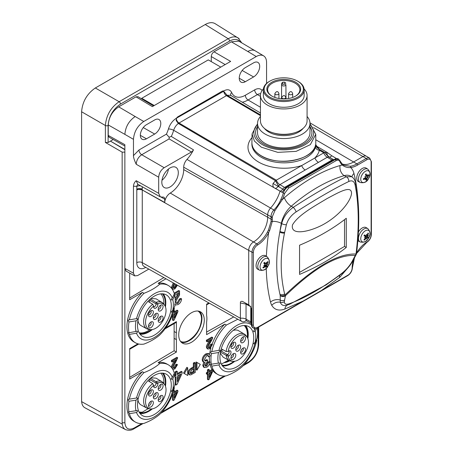 <?xml version="1.0" encoding="UTF-8"?>
<svg xmlns="http://www.w3.org/2000/svg" width="453" height="453" viewBox="0 0 453 453"><rect width="100%" height="100%" fill="white"/><g stroke="black" fill="none" stroke-linecap="round" stroke-linejoin="round"><path stroke-width="0.68" d="M237.825 319.24L226.404 325.044L224.818 324.127A33.029 19.066 120 0 0 212.083 344.223M210.894 347.927A33.029 19.066 120 0 0 209.62 354.257M209.416 356.466A33.029 19.066 120 0 0 209.541 361.715M209.79 363.368A33.029 19.066 120 0 0 212.089 369.512M212.865 370.628A33.029 19.066 120 0 0 216.2 373.555L217.78 374.467A33.029 19.066 120 0 0 226.404 375.803C232.729 373.38 237.989 370.344 242.185 366.692A33.029 19.066 120 0 0 256.783 340.163L254.722 344.252L253.691 343.617L255.209 342.117L257.174 338.051A33.029 19.066 120 0 0 257.281 327.842M224.818 324.127L206.608 334.642L206.608 322.202A21.778 12.571 -60 0 0 206.608 315.356L206.608 304.184L208.822 302.91M165.985 278.782L158.176 283.289L159.762 284.207C155.56 287.853 150.3 290.894 143.975 293.317A33.029 19.066 120 0 0 129.382 319.846L136.976 318.555C138.052 318.759 137.735 319.518 136.036 320.82L128.986 321.958A33.029 19.066 120 0 0 128.986 332.745L136.97 331.251C137.972 331.33 137.825 331.975 136.517 333.182L129.382 334.405A33.029 19.066 120 0 0 135.356 342.745A33.029 19.066 120 0 0 143.975 344.076C150.3 341.653 155.56 338.618 159.762 334.965A33.029 19.066 120 0 0 174.36 308.431L172.299 312.519L171.268 311.885L172.78 310.384L174.75 306.319A33.029 19.066 120 0 0 174.75 295.532L172.78 299.597C171.528 300.192 171.024 300.056 171.268 299.195L172.293 298.023L174.354 293.872A33.029 19.066 120 0 0 168.38 285.537A33.029 19.066 120 0 0 159.762 284.207M168.38 285.537L166.8 284.626A33.029 19.066 120 0 0 158.176 283.289M164.994 328.867L175.985 322.525A1.942 1.121 -120 0 0 176.387 321.636L176.387 332.808L174.116 331.494L174.116 338.334L176.387 339.648A21.778 12.571 -60 0 1 176.387 332.808M176.387 339.648L176.387 352.089L158.176 362.604L159.762 363.516C155.56 367.168 150.3 370.209 143.975 372.632L142.395 371.715A33.029 19.066 120 0 0 133.771 421.143L135.356 422.06A33.029 19.066 120 0 0 143.975 423.391C150.3 420.967 155.56 417.932 159.762 414.28A33.029 19.066 120 0 0 174.36 387.745L172.299 391.834A26.812 15.481 -60 0 1 154.411 416.811A26.812 15.481 -60 0 1 136.517 412.496L129.382 413.719L128.431 411.885L136.97 410.565C137.972 410.645 137.825 411.29 136.517 412.496M173.918 374.07L174.75 374.846L172.78 378.912C171.528 379.506 171.024 379.371 171.268 378.51L172.293 377.338L174.354 373.187A33.029 19.066 120 0 0 168.38 364.852L166.8 363.94A33.029 19.066 120 0 0 158.176 362.604M142.395 371.715L129.677 379.059L129.677 348.6L137.944 343.827M143.975 293.317L142.395 292.4A33.029 19.066 120 0 0 133.771 341.828L135.356 342.745M142.395 292.4L129.677 299.744L129.677 273.091M174.263 295.169L174.581 295.35L179.547 292.485L179.547 290.985L178.725 290.509L174.139 293.153M175.22 300.447L179.547 293.136L179.547 295.169L179.026 295.973C176.823 299.308 175.809 301.415 175.991 302.293L176.528 303.504L178.057 303.295L180.203 299.512L181.591 298.878L180.77 298.402L179.377 299.037L177.231 302.819L176.177 303.159M178.725 292.661L175.147 298.487M174.314 311.76L177.066 310.169L177.893 310.645L177.893 311.721L174.133 320.056L173.306 320.537L172.48 320.061L172.48 314.92M178.725 334.88A18.069 10.43 -60 0 1 186.608 316.698A18.069 10.43 -60 0 1 200.532 311.857A18.069 10.43 -60 0 1 200.532 332.717A18.069 10.43 -60 0 1 182.463 343.153A18.069 10.43 -60 0 1 178.725 334.88M209.665 342.225L208.839 341.749C207.01 344.54 206.2 346.33 206.409 347.117L207.055 348.572L207.876 349.048L207.231 347.593C207.021 346.805 207.836 345.016 209.665 342.225L211.257 339.478L207.219 341.811L206.392 341.335L206.392 340.209L211.84 337.066L212.667 337.542L212.548 338.425L210.554 342.275C208.901 344.778 208.142 346.358 208.272 347.021L208.68 347.927L209.824 347.768L211.432 344.931L210.611 344.456L211.653 343.98L212.48 344.456L209.801 348.748L207.876 349.048M208.839 341.749L209.722 340.367M208.357 347.542L209.003 347.292L210.611 344.456M172.253 367.819C172.049 367.032 172.859 365.243 174.688 362.451L176.285 359.705L172.242 362.032L172.242 360.911L177.689 357.768L175.577 362.502C173.929 365.005 173.165 366.585 173.301 367.241L173.703 368.153L174.852 367.995L176.46 365.158L177.502 364.676L174.824 368.974L172.899 369.274L172.253 367.819L171.432 367.434M171.432 367.343C171.223 366.556 172.032 364.767 173.861 361.975L174.745 360.588M172.242 362.032L171.421 361.556L171.421 360.435L176.868 357.292L177.689 357.768M173.38 367.762L174.026 367.519L175.634 364.682L176.676 364.201L177.502 364.676M188.159 372.813L188.822 374.41L189.648 374.886L188.986 373.289C188.85 371.596 189.875 370.039 192.066 368.612L194.184 367.389L193.363 366.913L191.245 368.136C189.054 369.563 188.023 371.12 188.159 372.813L188.986 373.289M194.184 367.389L194.184 363.527L195.277 362.893L194.456 362.417L193.363 363.051L193.363 366.913M210.101 362.038C209.699 364.405 208.595 366.137 206.789 367.236L204.371 367.553L203.573 365.803L205.09 362.355L203.788 362.309L203.035 360.418C203.204 357.893 204.439 355.86 206.738 354.314L209.275 353.986L210.232 355.877L208.884 356.856L208.148 355.435L206.732 355.605L204.467 359.557L205.073 360.973L206.625 360.781L207.57 360.061L207.429 361.511L204.966 365.027L205.447 366.149L206.766 365.973L208.748 362.536L210.101 362.038L209.275 361.562L207.927 362.06L205.939 365.497L205.107 365.786M203.867 362.355L202.751 365.328L203.544 367.077L204.371 367.553M209.275 353.986L208.448 353.51L205.917 353.838C203.612 355.384 202.383 357.417 202.214 359.937L202.961 361.834L203.788 362.309M207.678 355.305L208.057 356.381L208.884 356.856M207.57 360.061L206.744 359.586L204.716 360.639M186.868 375.016L183.533 373.091L186.868 367.309L187.695 367.785L184.36 373.566L187.695 375.492L187.695 367.785M196.126 361.964L196.126 369.676L196.953 370.152L196.953 362.44L196.126 361.964M175.169 377.27L175.169 378.215M175.169 381.783L175.169 384.535L175.996 385.016L175.996 376.794L175.101 377.309M174.943 375.967L175.996 375.361L175.996 372.321L177.344 371.545L176.523 371.069L175.169 371.845L175.169 374.886L174.801 375.101M177.344 371.545L177.344 374.58L182.112 371.828L181.285 371.352L177.344 373.629M173.584 390.848L174.314 390.424L174.314 392.706L177.893 390.639L177.893 391.715L174.133 400.05L173.306 400.526L172.48 400.05L172.48 394.835M174.314 391.754L177.066 390.163L177.893 390.639M212.865 369.965L212.865 371.035L209.11 379.371L208.284 379.852L208.284 373.685L207.168 374.325L206.347 373.85L206.347 372.779L207.457 372.134L207.457 369.858L208.471 369.274L209.292 369.75L209.292 372.026L212.865 369.965L212.044 369.489L209.292 371.075M208.284 379.852L207.457 379.376L207.457 374.161M173.38 287.768L174.026 287.525L176.098 284.478M177.434 285.231L174.824 288.98L172.899 289.28L171.812 288.595M171.687 288.436L171.432 287.349L173.284 282.893M233.737 316.936L206.608 332.06M174.116 338.334L174.116 350.781L129.677 377.343M174.116 323.601L174.116 331.494M129.382 334.405L128.431 332.57L128.986 332.745M128.986 321.958C127.944 320.707 128.074 319.999 129.382 319.846L128.941 319.801M174.581 295.35L174.303 293.691M181.591 298.878C181.353 301.432 180.164 303.34 178.023 304.603L175.458 305.005L174.988 304.58M179.547 293.136L178.98 292.808M180.203 299.512L179.377 299.037M193.363 368.991L193.363 371.443L190.192 373.17M179.394 374.829L177.344 379.416M177.344 381.737L177.344 376.013L180.787 374.025L177.344 381.737M175.996 375.361L175.169 374.886M175.996 372.321L175.169 371.845M168.38 364.852A33.029 19.066 120 0 0 159.762 363.516M172.299 391.834L171.268 391.199L172.78 389.699L174.75 385.633A33.029 19.066 120 0 0 174.75 374.846M173.963 387.27L174.36 387.745M196.953 362.44L200.288 364.371L196.953 370.152M184.36 373.566L183.533 373.091M208.748 362.536L207.927 362.06M194.184 371.919L191.058 373.634L190.107 372.604L192.055 369.744L194.184 368.515L194.184 371.919L193.363 371.443M194.184 363.527L193.363 363.051M197.961 311.047C200.294 312.542 201.489 315.203 201.54 319.025C200.781 328.102 196.585 335.203 188.963 340.316C185.685 342.213 182.859 342.553 180.481 341.33M199.275 311.307C205.922 316.613 199.309 335.526 188.963 340.792C186.143 342.445 183.601 342.955 181.342 342.321M188.963 340.792L188.963 340.316M228.533 360.135L221.687 363.952L221.223 363.816M244.19 325.52C246.29 327.621 247.355 330.684 247.389 334.71L247.236 337.315M220.243 353.21L223.17 357.19L229.28 360.543A15.221 8.788 120 0 0 231.398 361.177L233.069 361.33A14.496 8.369 -60 0 1 228.182 356.381L220.424 352.157M221.245 348.804L226.16 351.545L228.182 351.443A14.496 8.369 -60 0 1 236.596 337.366A14.496 8.369 -60 0 1 247.072 337.072L246.109 335.707A15.221 8.788 120 0 0 244.495 334.184L237.78 330.254L235.849 329.926L233.25 330.333M222.717 349.625L220.537 351.585M228.969 350.996A2.333 1.348 -60 0 1 227.519 354.648L226.251 355.379M228.975 360.378L226.715 361.726L224.597 362.326M223.918 362.706A21.212 12.248 120 0 0 229.784 360.786M239.133 38.664L215.118 23.658C212.389 22.084 209.099 22.373 205.237 24.524L95.334 87.973C87.004 93.743 82.429 101.67 81.597 111.766L81.597 401.624L122.259 424.178C122.633 426.794 123.703 428.595 125.458 429.58L125.798 429.744M81.631 401.641C81.874 404.631 82.961 406.669 84.892 407.768L125.458 429.58M139.128 412.071L142.248 412.224L148.227 408.651M160.764 293.855C162.786 295.917 163.816 298.957 163.85 302.983L163.816 304.173M149.988 329.546C146.025 332.383 142.406 333.459 139.128 332.757M150.09 299.235L149.456 302.304M137.961 320.639C138.375 323.029 139.394 324.688 141.013 325.611L146.857 328.816A15.221 8.788 120 0 0 148.975 329.45L150.645 329.603A14.496 8.369 -60 0 1 145.662 320.384A14.496 8.369 -60 0 1 153.641 306.058L152.723 304.257A15.221 8.788 120 0 0 144.122 317.717A15.221 8.788 120 0 0 146.857 328.816M150.379 298.98L157.916 303.589A14.496 8.369 -60 0 1 164.649 305.345L163.68 303.98A15.221 8.788 120 0 0 162.072 302.457L156.109 298.844L150.974 298.482M160.764 373.17C162.786 375.231 163.816 378.272 163.85 382.298L163.816 383.487M150.09 378.549L149.456 381.619M137.961 399.954C138.375 402.343 139.394 404.002 141.013 404.925L146.857 408.13A15.221 8.788 120 0 0 148.975 408.765L150.645 408.917A14.496 8.369 -60 0 1 145.662 399.699A14.496 8.369 -60 0 1 153.641 385.373L152.723 383.572A15.221 8.788 120 0 0 144.122 397.032A15.221 8.788 120 0 0 146.857 408.13M150.379 378.295L157.916 382.904A14.496 8.369 -60 0 1 164.649 384.659L163.68 383.295A15.221 8.788 120 0 0 162.072 381.771L156.109 378.159L150.974 377.796M163.867 277.587L129.677 298.029M122.157 424.24L122.157 422.519L122.265 424.178M162.276 373.108A23.154 13.369 -60 0 1 165.283 382.298A23.154 13.369 -60 0 1 165.079 385.373M151.478 408.94A23.154 13.369 -60 0 1 139.45 412.638M124.869 152.151L122.157 152.134L105.385 142.452L108.108 142.463L110.447 141.115L124.869 149.733M176.387 352.089L174.116 350.781M162.072 381.771A15.221 8.788 120 0 0 156.019 381.664M152.723 383.572L147.888 380.684M156.087 381.732L156.087 383.198A2.333 1.348 -60 0 1 153.646 386.279M226.16 355.356A15.221 8.788 120 0 0 229.28 360.543M244.495 334.184A15.221 8.788 120 0 0 233.516 337.366A15.221 8.788 120 0 0 226.16 351.545M162.072 302.457A15.221 8.788 120 0 0 156.019 302.355M152.723 304.257L147.888 301.37M156.087 302.423L156.087 303.884A2.333 1.348 -60 0 1 153.646 306.964M238.097 37.871L238.029 37.825C235.311 36.297 232.038 36.597 228.21 38.726L119.122 101.71C110.804 107.48 106.228 115.413 105.385 125.498L105.385 142.452M174.581 293.85L179.547 290.985M174.796 283.742L173.301 287.253L173.703 288.159L174.852 288L176.46 285.164L175.634 284.688M172.899 289.28L172.253 287.825L174.116 283.363M176.46 285.164L176.93 284.948M174.314 313.782L176.897 312.293L174.314 318.08L174.314 313.782M174.314 315.758L175.504 313.102M173.306 320.537L173.306 314.371L172.514 314.824M173.805 310.73L174.314 310.435L174.314 312.712L177.893 310.645M172.978 313.482L173.086 313.165M174.314 310.435L173.941 310.214M173.306 313.295L173.306 312.468M182.112 371.828L182.112 373.261L177.1 384.376L175.996 385.016M209.292 373.102L211.874 371.607L209.292 377.394L209.292 373.102M209.292 375.073L210.481 372.417M207.168 374.325L207.168 373.255L206.347 372.779M207.168 373.255L208.284 372.609L207.457 372.134M208.284 372.609L208.284 370.333L207.457 369.858M208.284 370.333L209.292 369.75M207.219 341.811L207.219 340.684L206.392 340.209M207.219 340.684L212.667 337.542M211.432 344.931L212.48 344.456M174.314 393.776L176.897 392.287L174.314 398.074L174.314 393.776M174.314 395.752L175.504 393.091M173.306 400.526L173.306 394.359L172.191 395.005M172.695 393.64L173.306 393.289L172.893 393.051M174.314 390.424L173.782 390.118M173.306 393.289L173.306 391.783M172.242 360.911L171.421 360.435M176.46 365.158L175.634 364.682M190.232 373.159L191.058 373.634L190.515 373.595M195.277 362.893L195.277 372.411L190.911 374.835L189.648 374.886M211.806 366.126L210.855 364.291L219.394 362.972C220.396 363.051 220.249 363.697 218.941 364.903L211.806 366.126A33.029 19.066 120 0 0 217.78 374.467M211.415 353.674C210.368 352.423 210.498 351.721 211.811 351.562L219.399 350.277C220.475 350.48 220.164 351.239 218.459 352.542L211.415 353.674A33.029 19.066 120 0 0 211.409 364.467M211.37 351.522L211.811 351.562A33.029 19.066 120 0 1 226.404 325.044M220.775 67.106L208.272 59.892L141.755 98.29L141.755 98.93M154.258 105.509L141.755 98.29M124.869 149.445L110.447 141.115L113.216 139.518M218.946 350.407A26.812 15.481 -60 0 1 233.527 327.683A26.812 15.481 -60 0 1 251.472 324.971M254.122 328.368A26.812 15.481 -60 0 1 254.722 329.756L255.362 328.47M172.78 378.912A26.812 15.481 -60 0 1 172.78 389.699M136.517 398L136.976 397.87C138.052 398.074 137.735 398.833 136.036 400.135L128.986 401.273C127.939 400.022 128.074 399.314 129.382 399.161L136.517 398A26.812 15.481 -60 0 1 154.405 373.029A26.812 15.481 -60 0 1 172.293 377.338M136.036 410.922A26.812 15.481 -60 0 1 136.036 400.135M137.508 404.676A23.896 13.794 -60 0 1 147.938 380.628A23.896 13.794 -60 0 1 166.353 374.223A23.896 13.794 -60 0 1 171.302 385.163A23.896 13.794 -60 0 1 160.872 409.212A23.896 13.794 -60 0 1 142.457 415.616A23.896 13.794 -60 0 1 137.508 404.676M129.382 413.719A33.029 19.066 120 0 0 135.356 422.06M164.649 384.659A14.496 8.369 -60 0 1 163.029 399.897A14.496 8.369 -60 0 1 150.645 408.917M153.641 385.373L153.641 386.16A3.024 1.744 120 0 0 153.929 387.23A3.024 1.744 120 0 0 156.336 386.992A3.024 1.744 120 0 0 157.916 383.691L157.916 382.904M158.222 394.303A3.454 1.993 -60 0 1 156.223 398.232A3.454 1.993 -60 0 1 153.499 398.034A3.454 1.993 -60 0 1 153.341 397.122A3.454 1.993 -60 0 1 156.653 392.575A3.454 1.993 -60 0 1 158.222 394.303M163.08 397.105A3.454 1.993 -60 0 1 161.081 401.035A3.454 1.993 -60 0 1 158.357 400.843A3.454 1.993 -60 0 1 158.199 399.925A3.454 1.993 -60 0 1 161.511 395.378A3.454 1.993 -60 0 1 163.08 397.105M160.639 384.484A3.454 1.993 -60 0 1 161.511 384.167A3.454 1.993 -60 0 1 163.04 386.426A3.454 1.993 -60 0 1 160.639 390.118A3.454 1.993 -60 0 1 158.357 389.625A3.454 1.993 -60 0 1 160.639 384.484M148.482 394.32A3.454 1.993 -60 0 1 151.795 389.773A3.454 1.993 -60 0 1 153.363 391.5A3.454 1.993 -60 0 1 151.364 395.424A3.454 1.993 -60 0 1 148.641 395.231A3.454 1.993 -60 0 1 148.482 394.32M150.923 406.947A3.454 1.993 -60 0 1 148.641 406.449A3.454 1.993 -60 0 1 150.923 401.307A3.454 1.993 -60 0 1 151.795 400.99A3.454 1.993 -60 0 1 153.324 403.249A3.454 1.993 -60 0 1 150.923 406.947M247.072 337.072A14.496 8.369 -60 0 1 245.452 352.309A14.496 8.369 -60 0 1 233.069 361.33M228.182 356.381L228.867 355.984A3.024 1.744 120 0 0 230.928 352.966A3.024 1.744 120 0 0 229.937 350.764A3.024 1.744 120 0 0 228.867 351.052L228.182 351.443M233.352 359.359A3.454 1.993 -60 0 1 231.07 358.861A3.454 1.993 -60 0 1 233.352 353.719A3.454 1.993 -60 0 1 234.218 353.402A3.454 1.993 -60 0 1 235.753 355.662A3.454 1.993 -60 0 1 233.352 359.359M230.905 346.732A3.454 1.993 -60 0 1 234.218 342.185A3.454 1.993 -60 0 1 235.792 343.912A3.454 1.993 -60 0 1 233.793 347.836A3.454 1.993 -60 0 1 231.07 347.644A3.454 1.993 -60 0 1 230.905 346.732M243.063 336.896A3.454 1.993 -60 0 1 243.935 336.573A3.454 1.993 -60 0 1 245.464 338.838A3.454 1.993 -60 0 1 243.063 342.53A3.454 1.993 -60 0 1 240.781 342.038A3.454 1.993 -60 0 1 243.063 336.896M245.503 349.518A3.454 1.993 -60 0 1 243.504 353.448A3.454 1.993 -60 0 1 240.781 353.255A3.454 1.993 -60 0 1 240.622 352.338A3.454 1.993 -60 0 1 243.935 347.791A3.454 1.993 -60 0 1 245.503 349.518M240.651 346.715A3.454 1.993 -60 0 1 238.652 350.645A3.454 1.993 -60 0 1 235.928 350.446A3.454 1.993 -60 0 1 235.764 349.535A3.454 1.993 -60 0 1 239.076 344.988A3.454 1.993 -60 0 1 240.651 346.715M128.941 399.116L129.382 399.161A33.029 19.066 120 0 1 143.975 372.632M128.986 401.273A33.029 19.066 120 0 0 128.986 412.06M256.387 339.688L256.783 340.163M256.777 328.091L255.203 331.33C253.952 331.924 253.448 331.789 253.691 330.928L254.722 329.756M218.459 363.329A26.812 15.481 -60 0 1 218.459 352.542M254.722 344.252A26.812 15.481 -60 0 1 236.828 369.223A26.812 15.481 -60 0 1 218.941 364.903M255.203 331.33A26.812 15.481 -60 0 1 255.209 342.117M219.937 357.089A23.896 13.794 -60 0 1 230.367 333.04A23.896 13.794 -60 0 1 248.782 326.636A23.896 13.794 -60 0 1 253.731 337.576A23.896 13.794 -60 0 1 243.301 361.624A23.896 13.794 -60 0 1 224.886 368.029A23.896 13.794 -60 0 1 219.937 357.089M164.649 305.345A14.496 8.369 -60 0 1 163.029 320.582A14.496 8.369 -60 0 1 150.645 329.603M153.641 306.058L153.641 306.845A3.024 1.744 120 0 0 153.929 307.915A3.024 1.744 120 0 0 156.336 307.678A3.024 1.744 120 0 0 157.916 304.376L157.916 303.589M158.222 314.988A3.454 1.993 -60 0 1 156.223 318.918A3.454 1.993 -60 0 1 153.499 318.719A3.454 1.993 -60 0 1 153.341 317.808A3.454 1.993 -60 0 1 156.653 313.261A3.454 1.993 -60 0 1 158.222 314.988M163.08 317.796A3.454 1.993 -60 0 1 161.081 321.721A3.454 1.993 -60 0 1 158.357 321.528A3.454 1.993 -60 0 1 158.199 320.611A3.454 1.993 -60 0 1 161.511 316.064A3.454 1.993 -60 0 1 163.08 317.796M160.639 305.169A3.454 1.993 -60 0 1 161.511 304.852A3.454 1.993 -60 0 1 163.04 307.111A3.454 1.993 -60 0 1 160.639 310.803A3.454 1.993 -60 0 1 158.357 310.311A3.454 1.993 -60 0 1 160.639 305.169M148.482 315.005A3.454 1.993 -60 0 1 151.795 310.458A3.454 1.993 -60 0 1 153.363 312.185A3.454 1.993 -60 0 1 151.364 316.109A3.454 1.993 -60 0 1 148.641 315.917A3.454 1.993 -60 0 1 148.482 315.005M150.923 327.632A3.454 1.993 -60 0 1 148.641 327.134A3.454 1.993 -60 0 1 150.923 321.992A3.454 1.993 -60 0 1 151.795 321.675A3.454 1.993 -60 0 1 153.324 323.935A3.454 1.993 -60 0 1 150.923 327.632M173.963 307.955L174.36 308.431M173.918 294.756L174.75 295.532M172.299 312.519A26.812 15.481 -60 0 1 154.411 337.496A26.812 15.481 -60 0 1 136.517 333.182M172.78 299.597A26.812 15.481 -60 0 1 172.78 310.384M136.517 318.685A26.812 15.481 -60 0 1 154.405 293.714A26.812 15.481 -60 0 1 172.293 298.023M136.036 331.607A26.812 15.481 -60 0 1 136.036 320.82M137.508 325.362A23.896 13.794 -60 0 1 147.938 301.313A23.896 13.794 -60 0 1 166.353 294.909A23.896 13.794 -60 0 1 171.302 305.849A23.896 13.794 -60 0 1 160.872 329.897A23.896 13.794 -60 0 1 142.457 336.302A23.896 13.794 -60 0 1 137.508 325.362M233.233 353.787A2.333 1.348 -60 0 1 233.471 355.684A2.333 1.348 -60 0 1 231.976 357.649A2.333 1.348 -60 0 1 230.911 357.813M232.123 354.807A2.333 1.348 -60 0 1 231.24 356.341M233.233 342.57A2.333 1.348 -60 0 1 233.623 343.578A2.333 1.348 -60 0 1 232.666 345.854A2.333 1.348 -60 0 1 230.911 346.596M232.123 343.589A2.333 1.348 -60 0 1 231.24 345.124M242.95 336.964A2.333 1.348 -60 0 1 243.187 338.855A2.333 1.348 -60 0 1 241.687 340.826A2.333 1.348 -60 0 1 240.622 340.99M241.834 337.983A2.333 1.348 -60 0 1 240.951 339.518M242.95 348.181A2.333 1.348 -60 0 1 243.34 349.184A2.333 1.348 -60 0 1 242.383 351.466A2.333 1.348 -60 0 1 240.622 352.202M241.834 349.201A2.333 1.348 -60 0 1 240.951 350.73M238.091 345.379A2.333 1.348 -60 0 1 238.482 346.381A2.333 1.348 -60 0 1 237.525 348.657A2.333 1.348 -60 0 1 235.77 349.399M236.981 346.398A2.333 1.348 -60 0 1 236.098 347.927M244.699 325.52A23.154 13.369 -60 0 1 247.706 334.71A23.154 13.369 -60 0 1 247.508 337.785M233.901 361.352A23.154 13.369 -60 0 1 221.879 365.05M222.457 365.888A23.896 13.794 120 0 0 234.807 361.251M247.876 338.618A23.896 13.794 120 0 0 248.233 334.405A23.896 13.794 120 0 0 245.713 325.605M150.809 322.06A2.333 1.348 -60 0 1 151.047 323.957A2.333 1.348 -60 0 1 149.552 325.922A2.333 1.348 -60 0 1 148.488 326.086M149.7 323.08A2.333 1.348 -60 0 1 148.811 324.614M150.809 310.843A2.333 1.348 -60 0 1 151.2 311.851A2.333 1.348 -60 0 1 150.243 314.127A2.333 1.348 -60 0 1 148.488 314.869M149.7 311.868A2.333 1.348 -60 0 1 148.811 313.397M160.521 305.237A2.333 1.348 -60 0 1 160.758 307.128A2.333 1.348 -60 0 1 159.263 309.099A2.333 1.348 -60 0 1 158.199 309.263M159.411 306.256A2.333 1.348 -60 0 1 158.527 307.791M160.521 316.454A2.333 1.348 -60 0 1 160.911 317.457A2.333 1.348 -60 0 1 159.96 319.739A2.333 1.348 -60 0 1 158.199 320.481M159.411 317.474A2.333 1.348 -60 0 1 158.527 319.008M155.668 313.652A2.333 1.348 -60 0 1 156.053 314.654A2.333 1.348 -60 0 1 155.102 316.93A2.333 1.348 -60 0 1 153.341 317.672M154.552 314.671A2.333 1.348 -60 0 1 153.669 316.2M162.276 293.799A23.154 13.369 -60 0 1 165.283 302.983A23.154 13.369 -60 0 1 165.079 306.058M151.478 329.625A23.154 13.369 -60 0 1 139.45 333.323M140.034 334.161A23.896 13.794 120 0 0 152.384 329.524M165.447 306.891A23.896 13.794 120 0 0 165.809 302.678A23.896 13.794 120 0 0 163.29 293.878M150.809 401.375A2.333 1.348 -60 0 1 151.047 403.272A2.333 1.348 -60 0 1 149.552 405.237A2.333 1.348 -60 0 1 148.488 405.401M149.7 402.394A2.333 1.348 -60 0 1 148.811 403.929M150.809 390.158A2.333 1.348 -60 0 1 151.2 391.166A2.333 1.348 -60 0 1 150.243 393.442A2.333 1.348 -60 0 1 148.488 394.184M149.7 391.182A2.333 1.348 -60 0 1 148.811 392.711M160.521 384.552A2.333 1.348 -60 0 1 160.758 386.443A2.333 1.348 -60 0 1 159.263 388.414A2.333 1.348 -60 0 1 158.199 388.578M159.411 385.571A2.333 1.348 -60 0 1 158.527 387.105M160.521 395.769A2.333 1.348 -60 0 1 160.911 396.771A2.333 1.348 -60 0 1 159.96 399.053A2.333 1.348 -60 0 1 158.199 399.789M159.411 396.788A2.333 1.348 -60 0 1 158.527 398.317M155.668 392.966A2.333 1.348 -60 0 1 156.053 393.968A2.333 1.348 -60 0 1 155.102 396.245A2.333 1.348 -60 0 1 153.341 396.987M154.552 393.985A2.333 1.348 -60 0 1 153.669 395.514M140.034 413.476A23.896 13.794 120 0 0 152.384 408.838M165.447 386.205A23.896 13.794 120 0 0 165.809 381.992A23.896 13.794 120 0 0 163.29 373.193M285.905 83.244L284.733 82.225L284.733 83.782A0.974 0.561 180 0 1 283.765 84.343A0.974 0.561 180 0 1 282.791 83.782L282.791 82.225L281.619 83.244L281.619 84.734A2.14 1.24 0 0 0 283.765 85.968A2.14 1.24 0 0 0 285.905 84.734L286.007 98.811M284.733 82.225A16.127 9.309 0 0 0 282.791 82.225M223.465 91.081A3.058 1.767 120 0 0 223.335 90.991A3.058 1.767 120 0 0 223.329 90.985L223.612 91.155M328.584 156.829L324.535 152.418L319.127 149.252C316.851 147.65 315.747 146.308 315.809 145.22L315.52 146.795A3.884 3.131 -167.4 0 0 319.348 150.232L319.127 149.252M315.809 145.17C315.571 146.059 316.675 147.401 319.116 149.207L324.575 152.401L329.297 157.225M282.825 189.105L273.046 183.505L275.481 180.747L178.34 123.476L176.189 120.577L176.534 118.159A3.109 1.795 -60 0 1 177.955 116.732L222.078 91.257A3.109 1.795 -60 0 1 223.499 91.042L227.14 95.306L260.447 114.83M278.318 185.86L279.042 186.211L278.431 185.934L275.481 180.747M263.119 267.31L263.261 268A12.412 10.487 -36.4 0 0 264.79 266.681L265.464 266.579A12.282 7.05 -100.9 0 1 265.175 267.474A12.282 10.04 69.3 0 0 265.6 266.545L266.245 266.29A12.412 2.441 44.5 0 1 266.568 267.117A3.981 2.299 120 0 0 267.208 266.324A12.412 2.797 -146.9 0 0 266.828 265.571L267.077 264.705L266.777 264.388L267.111 264.535L267.219 263.663A12.412 10.243 -27.6 0 0 268.097 261.993L267.446 262.117M264.569 265.333L264.456 266.205A12.412 8.998 146 0 1 262.893 267.474A3.981 2.299 120 0 0 263.261 268M264.886 264.875L267.208 266.324M268.097 261.993A3.981 2.299 120 0 0 267.729 261.472A12.412 9.236 138.7 0 1 266.885 263.187L266.143 263.244M266.885 263.187L266.262 263.318A12.282 9.513 62 0 0 266.245 262.247A12.282 7.576 -94.5 0 1 266.126 263.352L265.43 263.572A12.412 3.692 -143.8 0 0 264.422 262.349L264.422 262.463A3.698 2.135 -60 0 0 263.833 263.199M264.422 262.349A3.981 2.299 120 0 0 263.782 263.148A12.412 1.552 41.3 0 1 264.846 264.297L264.648 265.192A12.282 4.145 1.3 0 1 263.714 265.39A12.282 5.696 -157.5 0 0 264.614 265.362M262.361 260.973A6.506 3.754 -60 0 1 268.64 259.297A6.506 3.754 -60 0 1 266.953 267.53A6.506 3.754 -60 0 1 260.673 269.207A6.506 3.754 -60 0 1 262.361 260.973M264.008 262.995L265.554 263.674L264.042 262.95M267.111 264.535A12.282 3.239 5.6 0 0 267.706 264.326A12.282 6.608 -161.5 0 1 267.077 264.705M264.699 265.141L266.245 266.29M259.473 270.135L257.774 269.246A7.769 4.485 -60 0 1 257.672 260.22A7.769 4.485 -60 0 1 265.543 255.792L267.157 256.823A7.69 4.439 120 0 0 260.503 259.546A7.69 4.439 120 0 0 258.51 269.275A7.69 4.439 120 0 0 259.473 270.135C263.567 270.939 266.387 269.592 267.933 266.098C270.147 263.034 269.886 259.943 267.157 256.823M265.141 266.415L264.631 265.985M266.777 264.388L263.969 263.051M266.387 256.33A201.857 116.54 120 0 1 268.663 232.632L269.637 230.583L272.281 221.409L272.31 216.755L274.784 210.905L282.253 199.711L281.019 199.156C279.314 203.289 276.93 206.896 273.861 209.966C271.998 212.061 271.047 214.326 270.996 216.755L271.126 221.274L268.47 230.033L267.457 232.015A20.3 11.721 -60 0 1 256.817 243.867A6.897 3.981 120 0 0 252.015 252.27L252.015 324.926A6.897 3.981 120 0 0 253.442 328.08L252.893 327.762A6.897 3.981 120 0 1 251.466 324.608L252.015 324.926A0.974 0.561 180 0 0 253.386 324.926L253.386 252.27A5.923 3.42 -60 0 1 257.519 245.05A21.274 12.282 120 0 0 268.663 232.632L267.457 232.015M355.605 183.006A3.884 2.848 168.9 0 1 355.622 183.086C354.892 179.892 353.533 177.757 351.551 176.687L346.205 176.778C331.585 183.742 313.929 193.941 293.233 207.361C287.366 211.528 283.516 216.925 281.687 223.544L279.807 232.066C275.673 254.529 275.718 275.26 279.943 294.257A190.94 130.696 130.6 0 0 280.209 295.362L280.265 302.213C281.387 305.424 283.912 306.319 287.848 304.892A3.884 2.956 -109.5 0 0 287.898 304.875A3.884 2.956 -109.5 0 0 289.184 303.787C285.985 304.824 284.376 304.116 284.359 301.658A3.884 3.414 -177.8 0 1 280.265 302.213A7.769 5.963 152.2 0 0 271.743 305.316C274.524 309.88 278.889 311.132 284.846 309.076A7.769 5.266 70.7 0 1 287.7 304.943M153.499 105.945L137.972 96.67L136.008 96.846L152.344 106.614L230.651 61.404L214.02 51.806C212.355 52.956 211.438 54.541 211.274 56.563L211.274 61.625M136.008 96.846L118.692 106.846C112.35 111.223 108.867 117.259 108.244 124.937L108.244 135.413L124.869 144.683L124.869 268.414L126.104 271.098M148.805 269.105L137.582 275.583L134.694 275.883L133.465 273.204L124.869 268.414M176.534 118.159L176.319 118.278C172.599 120.628 169.96 124.207 168.403 129.009A20.94 12.089 -60 0 1 166.421 134.145L138.98 149.988L133.465 155.622L133.465 139.331C134.088 131.761 137.519 125.815 143.765 121.489L256.268 56.534C259.127 54.938 261.574 54.711 263.612 55.849C265.543 57.072 266.523 59.286 266.568 62.486L266.568 83.437M263.612 55.849L255.169 50.804C253.131 49.666 250.685 49.892 247.825 51.489L256.268 56.534M255.198 50.821L238.816 41.127L231.336 41.806L214.02 51.806M143.765 121.489L135.175 116.529C128.929 120.855 125.492 126.8 124.869 134.371L133.465 139.331M183.697 169.575A19.275 11.127 -60 0 1 170.26 193.063A7.922 4.575 120 0 0 164.745 202.468L164.739 199.173A4.196 2.424 120 0 0 163.856 197.248A4.196 2.424 120 0 0 162.616 197.117L160.317 196.868L158.686 193.306L158.686 177.225C159.014 173.188 160.849 170.017 164.179 167.706L191.409 151.987A4.196 2.424 120 0 0 193.471 149.835L193.476 149.869A25.102 14.496 -60 0 1 186.993 159.394A7.922 4.575 120 0 0 183.697 167.191L183.697 169.575L267.672 217.219A20.3 11.721 -60 0 1 253.521 241.959L170.26 193.063M168.403 129.009A3.884 1.234 -163.7 0 1 173.669 130.305A24.83 14.332 120 0 1 171.296 136.444L193.471 149.835M133.465 155.622C133.397 157.321 134.309 160.198 136.211 164.252C136.529 160.203 138.363 157.032 141.704 154.733L169.128 138.901L191.409 151.987M164.745 202.468L142.072 189.847L142.236 189.173A3.845 2.22 -0 0 0 136.823 189.184L142.072 189.847M161.823 182.202A11.659 6.733 -60 0 1 166.891 170.492A11.659 6.733 -60 0 1 175.86 167.327A11.659 6.733 -60 0 1 175.894 180.804A11.659 6.733 -60 0 1 164.201 187.514A11.659 6.733 -60 0 1 161.823 182.202M161.981 180.26A11.54 6.659 120 0 0 168.465 169.031M146.438 138.805A8.635 4.989 -60 0 1 142.146 139.252A8.635 4.989 -60 0 1 140.787 132.338A8.635 4.989 -60 0 1 146.438 124.705L154.683 119.943A8.635 4.989 -60 0 1 159.026 119.53A8.635 4.989 -60 0 1 160.317 126.461A8.635 4.989 -60 0 1 154.683 134.048L146.438 138.805L140.334 135.345M253.595 62.837A8.635 4.989 -60 0 1 257.938 62.423A8.635 4.989 -60 0 1 259.229 69.354A8.635 4.989 -60 0 1 253.595 76.942L245.35 81.704A8.635 4.989 -60 0 1 241.058 82.146A8.635 4.989 -60 0 1 239.699 75.232A8.635 4.989 -60 0 1 245.35 67.599L253.595 62.837M158.686 193.306L136.183 180.707C134.49 182.231 133.584 184.054 133.465 186.177L133.465 273.204M108.244 135.413L109.065 137.202M260.447 114.864L227.1 95.323L223.442 91.07A3.058 1.767 120 0 0 222.078 91.296L177.955 116.772A3.058 1.767 120 0 0 176.585 118.125L176.234 120.56L178.374 123.454L275.52 180.719A7.01 4.049 -60 0 1 276.33 180.175L324.535 152.418M309.988 124.292A29.892 17.259 180 0 1 301.681 146.381A29.892 17.259 180 0 1 262.627 144.773A29.892 17.259 180 0 1 257.536 124.292M309.988 126.636A28.171 16.263 180 0 1 311.93 132.57A28.171 16.263 180 0 1 294.541 147.593A28.171 16.263 180 0 1 263.844 144.071A28.171 16.263 180 0 1 255.594 132.57A28.171 16.263 180 0 1 257.536 126.636M257.536 123.777L252.078 133.918L254.393 141.053L261.398 147.231L277.819 152.367L296.132 151.364L310.356 144.632L315.752 134.32L309.988 123.726M171.251 136.415L169.133 137.231L169.128 138.901M166.421 134.145L169.133 137.231M246.109 320.724L245.35 321.16A6.999 4.043 -60 0 1 241.874 321.522A6.999 4.043 -60 0 1 240.401 318.306L240.401 302.949L246.041 304.105L250.775 306.738L250.775 321.828A3.981 2.299 120 0 0 251.183 323.278L251.596 324.082M333.504 159.666A3.981 2.299 120 0 0 333.436 159.66A3.981 2.299 120 0 0 331.97 160.028L284.569 187.395A3.981 2.299 120 0 0 282.853 189.06C281.602 190.498 280.667 191.189 280.05 191.138L274.971 188.171L280.079 191.132M242.389 301.347L249.422 305.265M242.598 301.449C241.019 301.115 240.283 301.613 240.401 302.949M336.449 158.59L331.46 155.555L336.551 158.59M331.46 155.555L327.009 152.35C326.8 154.354 327.479 155.889 329.037 156.959L333.646 159.677M317.06 146.449L327.259 152.485L324.575 152.401M273.046 183.505C272.576 186.002 273.216 187.559 274.971 188.171M255.594 132.667A28.171 16.263 180 0 1 256.036 129.886A28.171 16.263 180 0 1 257.536 126.829M309.988 126.829A28.171 16.263 180 0 1 311.93 132.667M286.364 187.259A7.769 4.485 -120 0 1 284.569 187.395L279.88 184.637A5.827 3.364 -120 0 1 276.33 180.175L179.043 123.023L226.443 95.657A3.884 2.242 -120 0 1 223.731 91.229L176.585 118.125M275.52 180.719L278.476 185.877L279.042 186.211M315.515 145.243L315.526 145.249C315.718 144.201 315.803 144.082 315.786 144.898C315.803 144.082 315.718 144.201 315.526 145.249C313.55 154.654 298.023 162.015 281.653 161.308C265.271 160.719 251.642 152.197 251.913 142.718L251.913 142.701M252.078 133.912L251.913 142.678C251.97 147.814 255.09 152.225 261.268 155.911C278.51 166.755 313.385 159.875 315.526 145.209C315.724 144.133 315.809 144.02 315.786 144.864C315.809 144.02 315.724 144.133 315.526 145.209M319.116 149.207L315.781 144.762M281.619 83.244L281.517 98.811M274.852 97.435L274.852 93.584A2.038 1.178 0 0 0 276.115 94.671A2.038 1.178 0 0 0 278.335 94.417A2.038 1.178 0 0 0 278.935 93.584L278.935 98.494M288.589 98.494L288.589 93.584A2.038 1.178 0 0 0 289.852 94.671A2.038 1.178 0 0 0 292.072 94.417A2.038 1.178 0 0 0 292.672 93.584L292.672 97.435M281.721 98.828L281.721 97.548A2.038 1.178 0 0 0 282.983 98.635A2.038 1.178 0 0 0 285.203 98.38A2.038 1.178 0 0 0 285.803 97.548L285.803 98.828M264.416 128.38A21.178 12.225 0 0 0 283.765 135.628A21.178 12.225 0 0 0 303.108 128.38M273.567 132.972A20.402 11.778 0 0 0 293.957 132.972M260.447 116.466A26.229 15.142 0 0 0 257.95 120.725A26.229 15.142 0 0 0 257.536 123.403A26.229 15.142 0 0 0 281.432 138.488A26.229 15.142 0 0 0 309.575 126.087A26.229 15.142 0 0 0 309.988 123.403A26.229 15.142 0 0 0 307.077 116.466M257.536 123.403L257.536 132.763A26.229 15.142 0 0 0 281.432 147.848A26.229 15.142 0 0 0 309.575 135.441A26.229 15.142 0 0 0 309.988 132.763L309.988 123.403M295.435 96.2A16.127 9.309 0 0 0 299.631 91.421A16.127 9.309 0 0 0 299.886 89.773A16.127 9.309 0 0 0 298.334 85.793A16.127 9.309 0 0 0 281.636 80.543A16.127 9.309 0 0 0 267.893 88.125A16.127 9.309 0 0 0 267.638 89.773A16.127 9.309 0 0 0 272.089 96.2M267.128 87.412A16.903 9.756 0 0 0 271.811 96.042A16.903 9.756 0 0 0 295.713 96.042A16.903 9.756 0 0 0 299.037 84.966A16.903 9.756 0 0 0 281.534 79.468A16.903 9.756 0 0 0 267.128 87.412M264.45 87.135A19.621 11.331 0 0 0 286.347 100.368A19.621 11.331 0 0 0 301.5 84.292A19.621 11.331 0 0 0 297.638 81.127A19.621 11.331 0 0 0 269.886 81.127A19.621 11.331 0 0 0 264.45 87.135M269.886 81.127L269.337 81.449A20.402 11.778 0 0 0 263.686 87.689A20.402 11.778 0 0 0 263.363 89.773A20.402 11.778 0 0 0 281.947 101.506A20.402 11.778 0 0 0 303.838 91.857A20.402 11.778 0 0 0 304.161 89.773A20.402 11.778 0 0 0 302.202 84.734A20.402 11.778 0 0 0 298.187 81.449L297.638 81.127M263.363 89.773L263.363 95.487A20.402 11.778 0 0 0 281.947 107.214A20.402 11.778 0 0 0 303.838 97.571A20.402 11.778 0 0 0 304.161 95.487L304.161 89.773M263.42 88.913A23.313 13.46 0 0 0 260.815 93.103A23.313 13.46 0 0 0 260.447 95.487A23.313 13.46 0 0 0 281.692 108.89A23.313 13.46 0 0 0 306.709 97.865A23.313 13.46 0 0 0 307.077 95.487A23.313 13.46 0 0 0 304.105 88.913M260.447 95.487L260.447 120.866A23.313 13.46 0 0 0 281.692 134.275A23.313 13.46 0 0 0 306.709 123.25A23.313 13.46 0 0 0 307.077 120.866L307.077 95.487M342.128 163.878A0.974 0.787 -46.1 0 1 342.247 163.969A0.974 0.787 -46.1 0 1 342.247 163.975A0.974 0.787 -46.1 0 1 342.264 165.068A27.004 15.589 120 0 0 340.067 165.543A163.001 94.111 120 0 0 284.439 197.655A27.004 15.589 120 0 0 282.253 199.711A27.101 15.645 120 0 0 284.671 193.369L288.555 188.108L335.956 160.741C337.774 159.79 339.07 160.045 339.835 161.517A27.101 15.645 120 0 0 342.264 165.068C344.807 166.993 347.632 167.825 350.741 167.559A0.974 0.725 -97.7 0 0 350.299 166.279L343.935 165.226L342.332 164.077M178.34 123.482C176.138 125.153 174.586 127.429 173.669 130.305L281.013 191.693C281.551 192.327 282.513 191.834 283.884 190.215L282.853 189.06M324.756 223.68C312.304 231.041 289.982 236.913 292.496 224.898C298.34 214.779 315.107 205.815 326.941 198.635C338.77 192.389 352.224 184.326 351.488 193.975C349.926 202.87 338.391 215.792 324.756 223.68M335.956 160.741A0.974 0.561 -120 0 0 335.265 159.552L338.714 159.213L338.148 158.884A6.897 3.981 120 0 0 334.716 159.235L287.321 186.602A6.897 3.981 120 0 0 283.884 190.215L283.85 190.277M250.339 306.041L251.466 309.048L251.466 324.608M250.775 306.675L250.928 306.958M344.535 219.62L344.535 246.443L346.273 247.446A211.574 122.151 180 0 1 299.563 274.41L299.563 245.226A211.574 122.151 -0 0 0 346.273 218.261L346.273 247.446M360.169 241.981C364.263 242.78 367.083 241.438 368.629 237.944C370.843 234.881 370.582 231.789 367.853 228.663L367.853 228.663A7.69 4.439 120 0 0 360.169 232.882A7.69 4.439 120 0 0 359.976 241.868A7.69 4.439 120 0 0 360.169 241.981L358.47 241.092A7.769 4.485 -60 0 1 358.278 240.979A7.769 4.485 -60 0 1 357.842 240.634M358.408 231.998A7.769 4.485 -60 0 1 366.239 227.638L367.853 228.663M356.817 178.873A7.769 4.485 -60 0 1 359.858 170.504A7.769 4.485 -60 0 1 366.239 168.148L367.853 169.179A7.69 4.439 120 0 0 363.136 170.017A7.69 4.439 120 0 0 358.538 179.784A7.69 4.439 120 0 0 360.169 182.491L358.47 181.608A7.769 4.485 -60 0 1 356.817 178.873M353.77 259.139A21.274 12.282 120 0 0 352.162 267.899A5.923 3.42 -60 0 1 347.972 275.158L321.556 290.407A2169.485 1252.562 -60 0 1 302.949 301.149L257.576 327.343A5.923 3.42 -60 0 1 253.386 324.926M289.733 304.206L326.387 284.722M351.924 262.502A3.884 2.067 -148.4 0 1 351.902 262.536L353.323 260.011A3.884 2.492 -153 0 1 352.445 260.826L351.171 263.08C348.708 266.976 345.475 270.481 341.471 273.595C322.332 288.097 304.903 298.159 289.184 303.787M356.721 251.936A3.884 1.642 -173.3 0 1 356.715 251.981A3.884 1.642 -173.3 0 1 356.183 252.695A184.009 83.573 -69.6 0 1 356.018 254.02C338.006 253.284 314.303 266.964 284.914 295.073A184.009 126.313 -49.2 0 1 284.648 293.991A3.884 2.531 -13.3 0 1 279.943 294.257A194.082 112.055 -60 0 0 280.192 295.481A3.884 3.256 10.5 0 0 285.458 295.849L284.914 295.073A3.884 2.542 166.1 0 1 280.209 295.362A3.884 3.256 10.6 0 0 285.481 295.73C314.325 267.814 337.593 254.382 355.282 255.43L355.197 255.583A3.884 2.384 28.4 0 0 356.035 254.852A3.884 2.384 28.4 0 0 356.075 254.773M341.217 274.133A3.884 1.348 -127.2 0 0 341.245 274.116C345.599 270.735 349.155 266.874 351.902 262.536A3.884 2.067 -148.4 0 1 351.171 263.08M284.359 301.658L284.592 299.999A3.884 3.188 -166.9 0 1 280.016 300.028A7.769 5.447 166 0 0 270.526 302.06A27.004 15.589 120 0 0 271.743 305.316M284.648 293.991C280.101 275.226 280.05 254.914 284.501 233.046L286.392 224.688C287.949 219.433 291.188 215.169 296.115 211.896C316.749 198.703 334.286 188.578 348.731 181.523C352.083 180.011 354.212 181.172 355.112 185.011L356.183 191.03C358.912 208.929 358.912 229.484 356.183 252.695M271.126 221.274A0.974 0.47 -176.3 0 0 272.281 221.409A7.769 3.256 -169.1 0 1 281.353 223.357A194.082 112.055 -60 0 0 279.943 231.336A3.884 1.863 11.5 0 0 284.648 232.327M284.439 197.655A7.769 3.273 -130.8 0 0 291.262 206.223A19.236 11.104 -60 0 0 281.353 223.357L281.687 223.544A3.884 1.755 13.8 0 0 286.392 224.688M340.067 165.543A7.769 5.436 -106.2 0 0 344.235 175.639A155.226 89.62 -60 0 0 291.262 206.223L293.233 207.361A3.884 1.229 57.1 0 1 296.115 211.896M351.545 176.681L350.571 176.115A19.236 11.104 -60 0 0 344.235 175.639L346.205 176.778A3.884 3.063 64.4 0 1 348.731 181.523M356.562 253.278A3.884 1.619 -173.1 0 1 356.556 253.323L356.715 251.981C359.439 228.533 359.433 207.633 356.698 189.286L355.622 183.086A3.884 2.848 168.9 0 1 355.622 183.097A3.884 2.848 168.9 0 1 355.112 185.011M355.282 255.43A3.884 2.384 28.3 0 0 356.12 254.699A3.884 3.884 0 0 0 356.556 253.329A3.884 1.619 -173.1 0 1 356.018 254.02A3.884 3.499 -85.6 0 1 355.282 255.43M356.698 189.286A3.884 2.752 171.4 0 1 356.183 191.03M344.535 246.443L299.563 272.406M366.398 179.161L366.953 179.779A12.412 6.291 -133 0 0 367.066 178.533L367.542 177.684L367.253 177.395L367.621 177.508L367.966 176.613A12.412 8.431 -0.6 0 0 369.002 175.43A3.981 2.299 120 0 0 368.901 174.648A12.412 7.735 165.6 0 1 367.87 175.906L367.281 175.634M367.87 175.906L367.377 175.702A12.282 10.917 95.1 0 0 367.643 174.592A12.282 8.601 -67.2 0 1 367.27 175.668L366.664 175.56A12.412 7.033 -129.1 0 0 366.154 173.867L366.086 174.043A3.698 2.135 -60 0 0 365.463 174.496M366.154 173.867A3.981 2.299 120 0 0 365.424 174.411A12.412 5.04 55.5 0 1 366.001 176.053L365.577 176.925A12.282 0.702 15.3 0 1 364.75 176.744A12.282 2.123 -144.7 0 0 365.497 177.1L365.101 177.967A12.412 7.18 170.8 0 1 363.38 178.759A3.981 2.299 120 0 0 363.482 179.541A12.412 8.981 -5.9 0 0 365.197 178.68L366.403 179.026A12.412 5.781 59.5 0 1 366.228 180.322A3.981 2.299 120 0 0 366.953 179.779M369.002 175.43L368.306 175.419M363.499 178.709A3.698 2.135 -60 0 0 363.595 179.326L363.482 179.541M367.27 175.668L365.684 175.096M365.186 176.84L365.497 177.1M367.621 177.508A12.282 0.34 18.9 0 1 368.062 177.689L365.888 176.653M364.54 178.25L365.741 178.912A12.282 8.454 -75.4 0 1 365.169 179.847A12.282 11.065 108.1 0 0 365.854 178.941L366.403 179.026M368.062 177.689A12.282 3.165 -148.2 0 1 367.542 177.684M360.803 180A6.506 3.754 -60 0 1 364.693 171.732A6.506 3.754 -60 0 1 369.908 173.222A6.506 3.754 -60 0 1 366.013 181.489A6.506 3.754 -60 0 1 360.803 180M366.234 238.148L367.258 237.797L367.847 238.25A3.981 2.299 120 0 0 368.38 237.355L364.314 235.424M367.774 235.985L366.488 235.418L367.836 236.013L367.779 235.226A12.412 10.696 -52.1 0 0 368.465 233.352A3.981 2.299 120 0 0 367.955 233.029A12.412 9.473 118.1 0 1 367.315 234.931L366.517 235.186M366.517 235.226L366.658 235.266A12.282 8.012 49.2 0 0 366.46 234.292A12.282 6.274 -108.1 0 1 366.522 235.339L365.809 235.758A12.412 1.336 -151.8 0 0 364.535 234.909L364.58 234.971A3.698 2.135 -60 0 0 364.065 235.826L364.002 235.803A12.412 0.838 33.4 0 0 365.328 236.574L364.155 235.713M368.465 233.352L367.813 233.533M364.263 239.467L364.427 240.13A12.412 10.719 -62.4 0 0 365.752 238.623L366.46 238.323L365.248 237.429L366.369 238.261M365.86 235.786L364.478 235.164L365.86 235.786M364.155 235.719L365.328 236.574L365.288 237.412A12.282 5.946 -9.4 0 1 364.342 237.836A12.282 7.65 -166.9 0 0 365.282 237.576L365.288 238.335A12.412 9.451 126.2 0 1 363.918 239.807A3.981 2.299 120 0 0 364.427 240.13M368.38 237.355A12.412 0.413 -154.8 0 0 367.745 236.987L367.559 235.894M367.253 237.797L364.597 235.86L367.258 237.797M366.596 238.244A12.282 8.737 54.4 0 1 366.358 239.122A12.282 5.549 -113.4 0 0 366.46 238.323M367.836 236.013A12.282 5.187 -4.3 0 0 368.47 235.571A12.282 8.409 -171.9 0 1 367.83 236.172M362.021 241.681A6.506 3.754 -60 0 1 362.185 234.082A6.506 3.754 -60 0 1 368.685 230.509A6.506 3.754 -60 0 1 368.527 238.114A6.506 3.754 -60 0 1 362.021 241.681M364.535 234.909A3.981 2.299 120 0 0 364.002 235.803M141.806 423.6L134.292 427.938C128.584 430.577 125.447 428.765 124.881 422.502L124.881 268.72M258.119 327.36L258.119 345.577C257.547 352.496 254.41 357.932 248.703 361.885L244.354 364.393M224.235 376.013L161.931 411.981M176.387 321.636L165.792 327.751M258.686 327.032L258.686 344.784A1.942 1.121 180 0 1 258.119 345.577M177.836 295.905L177.015 295.43M178.057 303.295L177.231 302.819M203.573 365.803L202.751 365.328M206.766 365.973L205.939 365.497M192.066 368.612L191.245 368.136M228.867 355.984L227.519 354.648L221.387 351.109M122.157 152.134L122.157 422.519A1.942 1.121 180 0 0 124.881 422.502M81.597 111.766L105.385 125.498A1.942 1.121 -0 0 0 108.108 125.487C108.856 116.398 112.973 109.264 120.47 104.071L229.558 41.093A1.942 1.121 -120 0 0 228.21 38.726L205.237 24.524M157.916 383.691L156.087 383.198L150.09 379.739M157.916 304.376L156.087 303.884L150.09 300.424M134.292 427.938A1.942 1.121 60 0 1 133.89 428.827A1.942 1.121 60 0 1 133.873 428.838M243.068 365.798L248.301 362.774A1.942 1.121 -120 0 0 248.703 361.885M95.334 87.973L119.122 101.71A1.942 1.121 60 0 1 120.47 104.071M229.558 41.093C234.161 38.613 237.706 38.896 240.186 41.942M108.108 142.463L108.108 125.487M174.852 288L174.026 287.525M172.253 287.825L171.432 287.349M209.824 347.768L209.003 347.292M207.231 347.593L206.409 347.117M206.625 360.781L205.798 360.305M206.738 354.314L205.917 353.838M203.035 360.418L202.214 359.937M174.852 367.995L174.026 367.519M174.688 362.451L173.861 361.975M192.072 373.136L191.251 372.66M285.996 98.811L285.905 84.734L284.733 83.782M281.528 98.811L281.619 84.734L282.791 83.782M263.346 267.729A3.698 2.135 -60 0 1 263.057 267.355M267.01 266.154A3.698 2.135 -60 0 1 266.472 266.828M267.598 261.772A3.698 2.135 -60 0 1 267.831 262.151M264.79 266.681L264.275 266.37M266.828 265.571L264.931 264.722M267.219 263.663L266.743 263.369M266.262 268.323A201.857 116.54 120 0 0 270.526 302.06M260.447 107.248L248.074 99.983L257.417 94.592A8.199 4.734 -60 0 1 260.622 93.856M366.415 156.251A6.897 3.981 120 0 0 366.392 156.24A6.897 3.981 120 0 0 362.944 156.579L353.606 161.97L315.769 139.745M366.392 156.24L369.688 158.142A6.897 3.981 120 0 0 366.239 158.482L313.527 127.553M260.447 96.37L257.417 94.592A3.884 2.242 -120 0 1 254.694 89.847L245.35 95.238A20.94 12.089 -60 0 1 231.636 92.497A3.884 2.922 -23.8 0 0 230.724 95.373M135.175 116.529L118.692 106.846M247.825 51.489L231.336 41.806M280.05 191.138A26.132 15.085 -60 0 1 270.543 208.052A6.897 3.981 120 0 0 267.672 214.835L267.672 217.219L271.121 219.207A0.974 0.515 176.4 0 0 272.338 219.218M272.31 216.755A0.974 0.538 178.1 0 1 270.996 216.755L183.697 167.191M274.784 210.905L273.861 209.966L186.993 159.394M136.211 164.252L158.686 177.225M164.179 167.706L141.704 154.733A3.884 2.242 -120 0 1 138.98 149.988M154.683 134.048L143.261 127.57M242.168 70.464L253.595 76.942M239.241 78.239L245.35 81.704M124.869 134.371L108.244 124.937M211.274 56.563L225.158 64.575M278.476 185.877L279.88 184.637L318.442 162.372A5.827 3.364 60 0 1 314.892 157.91A35.832 20.866 0.4 0 0 319.348 150.232L323.725 152.808A5.827 3.364 60 0 0 327.276 157.27A4.043 2.333 -60 0 1 328.68 156.885M357.859 198.816A201.857 116.54 120 0 0 353.974 173.533A27.004 15.589 120 0 0 350.741 167.559A27.101 15.645 120 0 0 357.587 165.068L366.93 159.671A0.974 0.561 -120 0 0 366.239 158.482L356.902 163.873L353.606 161.97A26.132 15.085 -60 0 1 342.326 164.048M242.259 102.197A24.83 14.332 120 0 0 248.074 99.983A3.884 2.242 -120 0 1 245.35 95.238M252.01 137.593A35.832 20.866 0.4 0 0 259.02 162.304A35.832 20.866 0.4 0 0 301.647 165.555A5.827 3.364 60 0 0 305.197 170.017M315.52 146.795A31.948 18.607 -179.6 0 1 281.602 162.78A31.948 18.607 -179.6 0 1 251.896 143.873L251.913 142.718M262.094 90.515A12.084 6.976 120 0 0 254.694 89.847M251.341 323.504L246.891 321.001A4.043 2.333 -60 0 1 246.041 319.144A5.827 3.364 180 0 0 240.401 318.306L142.265 262.627L142.265 189.971A8.199 4.734 -60 0 1 142.265 189.943M241.874 321.522L143.992 266.392A8.199 4.734 -60 0 1 142.265 262.627A3.884 2.242 180 0 0 136.795 262.638A12.084 6.976 120 0 0 145.339 267.576L145.707 267.361M257.519 245.05A0.974 0.555 -120.7 0 0 256.817 243.867L253.521 241.959A6.897 3.981 120 0 0 248.714 250.367L142.265 189.971A3.884 2.242 -0 0 0 136.795 189.988L136.795 262.638M133.465 186.177L136.823 186.421L136.823 189.184A12.084 6.976 120 0 0 136.795 189.988M145.339 267.576A3.884 2.242 60 0 1 145.362 267.168M142.236 189.173L142.236 186.749M161.228 197.18L164.739 199.173M137.803 184.263L136.183 180.707M136.823 186.421A3.845 2.22 180 0 1 140.668 185.872M136.783 186.387A3.845 2.735 75.6 0 1 138.08 184.416M227.1 95.323A8.199 4.734 -60 0 0 226.443 95.657L260.447 115.634M251.466 323.034A7.769 4.485 180 0 0 250.775 321.828L246.041 319.144L246.041 304.105A3.884 2.242 119.1 0 0 245.939 303.312M245.35 321.16A5.827 3.364 60 0 1 245.775 320.696M318.442 162.372L327.276 157.27L331.97 160.028A7.769 4.485 60 0 0 333.357 160.022M328.725 156.891A4.043 2.333 -60 0 1 329.037 156.959A3.884 2.225 -59.4 0 0 331.766 155.821M278.431 185.934A4.043 2.333 -60 0 0 278.119 186.359A3.884 2.22 -59.6 0 1 275.39 188.374M253.386 252.27A0.974 0.561 180 0 1 252.015 252.27L248.714 250.367L248.714 304.858M176.33 118.59A3.884 2.242 -120 0 0 179.043 123.023A8.199 4.734 -60 0 0 178.374 123.454M231.636 92.497C230.073 89.496 227.434 88.969 223.72 90.911M227.14 95.306L230.543 95.266L230.832 95.645M357.587 165.068A0.974 0.561 -120 0 0 356.902 163.873A26.132 15.085 -60 0 1 350.299 166.279M281.013 191.693L283.346 193.04A26.132 15.085 -60 0 1 281.019 199.156M335.265 159.552L287.87 186.919C285.747 188.255 284.241 190.3 283.346 193.04A0.974 0.311 -163.7 0 0 284.671 193.369M366.93 159.671A5.923 3.42 -60 0 1 371.12 162.095L371.12 234.745A5.923 3.42 -60 0 1 366.987 241.97A21.274 12.282 120 0 0 356.59 253.029M347.972 275.158A0.974 0.561 60 0 1 347.768 275.6L321.358 290.849A0.974 0.561 60 0 1 321.341 290.854A0.974 0.561 60 0 0 321.556 290.407L339.659 277.429L349.144 266.409M339.659 277.429A7.769 3.539 51.2 0 1 339.784 275.22M284.846 309.076L302.944 301.149A0.974 0.561 60 0 1 302.746 301.596L257.378 327.791A0.974 0.561 -120 0 0 257.576 327.343M351.885 176.891A7.769 5.447 166 0 1 353.974 173.533M355.197 255.583L352.445 260.826M284.592 299.999L285.458 295.849M325.73 285.164L341.245 274.116A3.884 1.348 -127.2 0 0 341.471 273.595M279.807 232.066A3.884 1.869 11.3 0 0 284.501 233.046M272.31 217.315A0.974 0.532 177.5 0 1 271.019 217.315M268.47 230.033L269.637 230.583M352.162 267.899A0.974 0.561 -0 0 0 352.445 267.502L354.489 257.763M366.987 241.97A0.974 0.555 59.3 0 1 366.794 242.406C369.614 240.441 371.149 237.757 371.403 234.348A0.974 0.561 -0 0 1 371.12 234.745M371.12 162.095A0.974 0.561 -0 0 0 371.403 161.698L371.403 234.348M339.835 161.517A0.974 0.73 -23.8 0 0 340.039 160.73L340.039 160.73A0.974 0.73 -23.8 0 0 340.022 160.696M288.555 188.108A0.974 0.561 -120 0 0 287.87 186.919M367.966 176.613L366.647 175.736M367.066 178.533L365.367 177.735M368.668 174.966A3.698 2.135 -60 0 1 368.719 175.509M366.828 179.53A3.698 2.135 -60 0 1 366.301 179.943M367.779 235.226L367.309 234.948M365.752 238.623L365.271 238.352M367.745 236.987L364.744 235.656M367.887 233.295A3.698 2.135 -60 0 1 368.227 233.544M368.147 237.242A3.698 2.135 -60 0 1 367.638 238.091M364.472 239.83A3.698 2.135 -60 0 1 364.104 239.626M206.608 304.841L209.399 303.233M174.631 304.529L175.458 305.005M125.498 429.597C128.692 430.673 131.489 430.412 133.89 428.827L143.097 423.51M160.639 413.385L225.526 375.922M248.301 362.774C254.643 358.431 258.102 352.434 258.686 344.79M238.023 37.831L241.8 42.899M129.677 349.257L138.743 344.025M263.844 263.227L264.467 262.457M265.396 266.472L264.66 265.934M366.403 156.245L309.971 122.854M126.121 271.104L134.711 275.894M124.869 146.013L109.077 137.208M160.317 196.868L137.825 184.275M246.891 321.001L245.622 320.713L246.024 320.526M260.447 112.956L230.543 95.266M315.752 134.32L315.786 144.83M278.935 93.584C277.893 90.94 276.534 90.94 274.852 93.584M292.672 93.584C291.63 90.94 290.271 90.94 288.589 93.584M285.803 97.548C284.761 94.904 283.402 94.904 281.721 97.548M333.436 159.66L334.314 159.62M289.529 304.286L289.003 304.478M353.323 260.016L356.12 254.694M321.358 290.849L302.746 301.59M347.768 275.6C350.628 273.652 352.185 270.951 352.445 267.502M356.534 253.487L366.794 242.406M371.403 161.698L369.688 158.142M342.247 163.969L343.923 165.22M342.247 163.975L338.714 159.213M257.378 327.791L253.442 328.08M367.542 176.024L367.077 175.815M366.851 175.826L365.775 175.345M366.33 178.822L365.129 177.95M365.65 178.635L364.886 178.08M360.169 182.491C364.263 183.295 367.083 181.953 368.629 178.454C370.843 175.39 370.582 172.299 367.853 169.179M365.429 174.552L366.132 174.031M363.606 179.348L363.504 178.624M364.087 235.849L364.608 234.971"/></g></svg>
